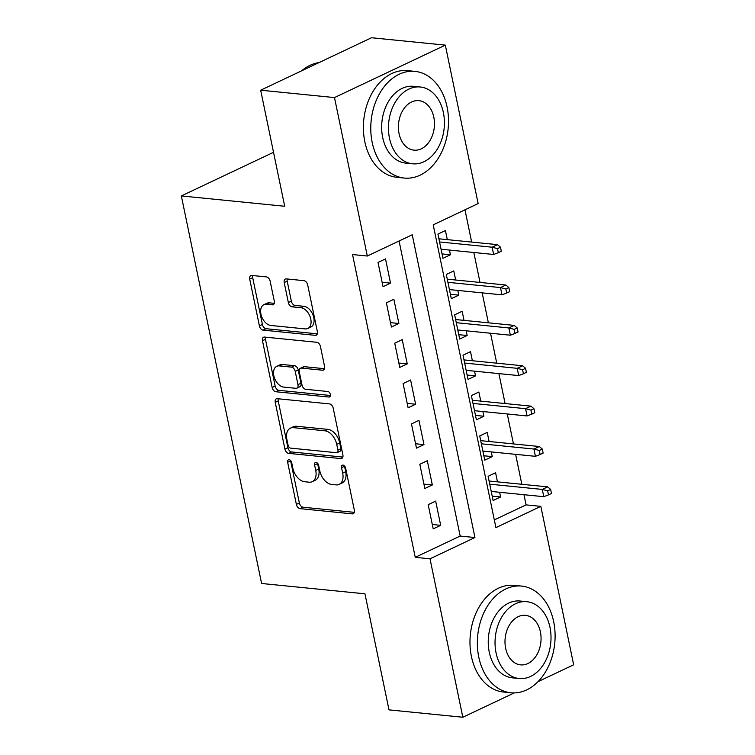<?xml version="1.0" encoding="UTF-8"?>
<svg xmlns="http://www.w3.org/2000/svg" width="755" height="755" viewBox="0 0 755 755"><rect width="100%" height="100%" fill="white"/><g stroke="black" fill="none" stroke-linecap="round" stroke-linejoin="round"><path stroke-width="1.13" d="M289.099 459.719A2.945 1.869 -115.3 0 0 288.41 459.823A2.945 1.869 -115.3 0 0 287.646 462.286L296.366 504.387A4.209 2.671 -115.3 0 0 300.084 508.644L352.255 513.853A4.209 2.671 -115.3 0 0 353.236 513.702A4.209 2.671 -115.3 0 0 354.34 510.182L345.62 468.081A2.945 1.869 -115.3 0 0 343.015 465.108A2.945 1.869 -115.3 0 0 342.326 465.212A2.945 1.869 -115.3 0 0 341.562 467.675L342.685 473.13A13.467 8.55 -115.3 0 1 339.174 484.38A13.467 8.55 -115.3 0 1 336.041 484.88L331.69 484.446A13.467 8.55 -115.3 0 1 319.79 470.837L318.657 465.391A2.945 1.869 -115.3 0 0 316.052 462.409A2.945 1.869 -115.3 0 0 315.373 462.522A2.945 1.869 -115.3 0 0 314.599 464.986L315.732 470.431A13.467 8.55 -115.3 0 1 312.221 481.681A13.467 8.55 -115.3 0 1 309.078 482.181L304.737 481.747A13.467 8.55 -115.3 0 1 292.827 468.147L291.704 462.692A2.945 1.869 -115.3 0 0 289.099 459.719M290.59 460.55A2.945 1.869 -115.3 0 0 290.637 460.871L299.357 502.972A4.209 2.671 -115.3 0 0 303.076 507.228L354.303 512.343M344.507 465.939A2.945 1.869 -115.3 0 0 344.554 466.26L345.686 471.705L342.685 473.13M317.544 463.24A2.945 1.869 -115.3 0 0 317.6 463.57L318.723 469.015L315.732 470.431M270.148 281.162A4.209 2.671 -115.3 0 0 266.43 276.915L251.793 275.452A4.209 2.671 -115.3 0 0 250.811 275.603A4.209 2.671 -115.3 0 0 249.716 279.123L259.399 325.877A4.209 2.671 -115.3 0 0 263.118 330.133L315.288 335.343A4.209 2.671 -115.3 0 0 316.269 335.192A4.209 2.671 -115.3 0 0 317.374 331.671L307.681 284.918A4.209 2.671 -115.3 0 0 303.963 280.662L286.287 278.897A4.209 2.671 -115.3 0 0 285.305 279.048A4.209 2.671 -115.3 0 0 284.21 282.568L288.353 302.576A4.209 2.671 -115.3 0 0 292.072 306.832L300.839 307.71A11.259 7.144 -115.3 0 1 310.258 317.147A11.259 7.144 -115.3 0 1 307.851 328.482A11.259 7.144 -115.3 0 1 305.228 328.906L270.875 325.471A11.259 7.144 -115.3 0 1 261.457 316.034A11.259 7.144 -115.3 0 1 263.863 304.699A11.259 7.144 -115.3 0 1 266.487 304.274L272.215 304.85A4.209 2.671 -115.3 0 0 273.197 304.69A4.209 2.671 -115.3 0 0 274.291 301.169L270.148 281.162M514.268 692.911L462.824 717.25L388.995 709.87L364.958 593.808L261.598 583.483L181.342 195.932L284.701 206.266L260.664 90.204L334.493 97.574L445.327 45.13L478.141 203.576L433.21 224.839L495.912 527.613L540.844 506.35L573.658 664.796L538.022 681.661M462.824 717.25L430.01 558.804L474.942 537.532L412.239 234.767L367.308 256.03L334.493 97.574M367.308 256.03L352.538 254.558L415.241 557.322L430.01 558.804M277.311 398.687A4.209 2.671 -115.3 0 0 276.33 398.838A4.209 2.671 -115.3 0 0 275.235 402.358L284.918 449.112A4.209 2.671 -115.3 0 0 288.636 453.368L340.816 458.578A4.209 2.671 -115.3 0 0 341.788 458.427A4.209 2.671 -115.3 0 0 342.893 454.906L333.21 408.153A4.209 2.671 -115.3 0 0 329.491 403.897L277.311 398.687M272.159 387.494L262.476 340.741A4.209 2.671 -115.3 0 1 263.57 337.221A4.209 2.671 -115.3 0 1 264.552 337.07L316.723 342.279A4.209 2.671 -115.3 0 1 320.45 346.536L324.593 366.543A4.209 2.671 -115.3 0 1 323.489 370.054A4.209 2.671 -115.3 0 1 322.508 370.214L301.349 368.1A4.209 2.671 -115.3 0 0 300.367 368.261A4.209 2.671 -115.3 0 0 299.273 371.771L302.019 385.05A4.209 2.671 -115.3 0 0 305.737 389.297L327.774 391.505A2.945 1.869 -115.3 0 1 330.237 393.968A2.945 1.869 -115.3 0 1 329.605 396.941A2.945 1.869 -115.3 0 1 328.925 397.045L275.877 391.751A4.209 2.671 -115.3 0 1 272.159 387.494L275.15 386.079L265.467 339.316L262.476 340.741M449.461 250.056L450.442 254.765L442.043 253.925M447.309 239.637L445.422 230.549L437.938 234.088L442.949 258.314L450.442 254.765M457.823 290.43L458.795 295.139L450.405 294.299M455.661 280.011L453.783 270.913L446.29 274.461L451.311 298.678L458.795 295.139M466.184 330.803L467.156 335.503L458.766 334.673M464.023 320.375L462.145 311.286L454.652 314.826L459.672 339.052L467.156 335.503M474.546 371.167L475.518 375.877L467.118 375.037M472.385 360.748L470.507 351.651L463.013 355.199L468.034 379.416L475.518 375.877M482.907 411.541L483.88 416.25L475.48 415.41M480.746 401.113L478.868 392.024L471.375 395.573L476.386 419.789L483.88 416.25M491.269 451.905L492.241 456.615L483.842 455.775M489.108 441.486L487.22 432.398L479.736 435.937L484.748 460.163L492.241 456.615M428.179 504.661L433.2 528.877L440.684 525.338L435.673 501.112L428.179 504.661M419.827 464.287L424.839 488.513L432.332 484.965L427.311 460.748L419.827 464.287M411.466 423.923L416.477 448.14L423.97 444.601L418.95 420.375L411.466 423.923M403.104 383.549L408.115 407.775L415.609 404.227L410.588 380.01L403.104 383.549M394.742 343.185L399.763 367.402L407.247 363.863L402.236 339.637L394.742 343.185M386.381 302.812L391.401 327.038L398.885 323.489L393.874 299.263L386.381 302.812M415.241 557.322L460.173 536.059L399.074 240.996M390.524 283.116L385.512 258.899L378.019 262.438L383.04 286.664L390.524 283.116L382.134 282.285M494.317 519.902L526.084 504.878L523.979 494.714M521.818 484.285L515.618 454.34M513.457 443.921L507.256 413.976M505.095 403.548L498.895 373.602M496.733 363.183L490.533 333.229M488.372 322.81L482.171 292.864M480.02 282.436L473.819 252.491M471.658 242.072L464.976 209.814M497.469 481.85L495.582 472.762L488.098 476.311L493.109 500.527L500.603 496.988L499.621 492.279M273.527 152.312L181.342 195.932M260.664 90.204L371.507 37.75L445.327 45.13M526.084 504.878L540.844 506.35M460.173 536.059L474.942 537.532M500.603 496.988L492.203 496.148M440.684 525.338L432.294 524.499M432.332 484.965L423.933 484.125M423.97 444.601L415.571 443.761M415.609 404.227L407.209 403.387M407.247 363.863L398.848 363.023M398.885 323.489L390.495 322.649M312.221 481.681L315.212 480.265A13.467 8.55 -115.3 0 0 318.723 469.015M339.174 484.38L342.166 482.955A13.467 8.55 -115.3 0 0 345.686 471.705M278.265 398.782A4.209 2.671 -115.3 0 0 278.227 400.933L287.91 447.696A4.209 2.671 -115.3 0 0 291.628 451.952L342.855 457.068M288.07 445.157A2.945 1.869 -115.3 0 0 290.675 448.14L336.475 452.717A2.945 1.869 -115.3 0 0 337.164 452.604A2.945 1.869 -115.3 0 0 337.929 450.14L336.739 444.393A13.467 8.55 -115.3 0 0 324.839 430.794L293.535 427.66A13.467 8.55 -115.3 0 0 290.392 428.161A13.467 8.55 -115.3 0 0 286.881 439.41L288.07 445.157M337.164 452.604L340.156 451.188A2.945 1.869 -115.3 0 0 340.92 448.725L337.929 450.14M290.392 428.161L293.393 426.745A13.467 8.55 -115.3 0 1 296.526 426.245L327.83 429.368A13.467 8.55 -115.3 0 1 339.731 442.977L340.92 448.725M265.505 337.164A4.209 2.671 -115.3 0 0 265.467 339.316M324.556 368.704L304.35 366.685A4.209 2.671 -115.3 0 0 303.368 366.845L300.367 368.261M330.445 395.488L278.869 390.335L275.877 391.751M279.397 365.911A11.259 7.144 -115.3 0 0 276.774 366.326A11.259 7.144 -115.3 0 0 274.358 377.67A11.259 7.144 -115.3 0 0 283.786 387.107L295.885 388.315A4.209 2.671 -115.3 0 0 296.866 388.155A4.209 2.671 -115.3 0 0 297.961 384.644L295.214 371.366A4.209 2.671 -115.3 0 0 291.496 367.119L279.397 365.911L282.389 364.486A11.259 7.144 -115.3 0 0 279.765 364.91L276.774 366.326M296.866 388.155L299.858 386.739A4.209 2.671 -115.3 0 0 300.962 383.229L297.961 384.644M282.389 364.486L294.488 365.694A4.209 2.671 -115.3 0 1 298.216 369.95L300.962 383.229M275.15 386.079A4.209 2.671 -115.3 0 0 278.869 390.335M263.863 304.699L266.864 303.274A11.259 7.144 -115.3 0 1 269.488 302.859L274.254 303.331M307.851 328.482L310.843 327.066A11.259 7.144 -115.3 0 0 313.259 315.732A11.259 7.144 -115.3 0 0 303.831 306.294L300.839 307.71M287.24 278.991A4.209 2.671 -115.3 0 0 287.202 281.153L291.345 301.16A4.209 2.671 -115.3 0 0 295.063 305.416L303.831 306.294M252.746 275.547A4.209 2.671 -115.3 0 0 252.708 277.698L262.391 324.461A4.209 2.671 -115.3 0 0 266.109 328.718L317.336 333.833M548.489 494.893L551.49 493.477L550.65 489.438L547.658 490.854L548.489 494.893L543.789 496.686L542.288 489.419L547.677 486.871L489.07 481.02M547.658 490.854L542.288 489.419L489.721 484.172M543.789 496.686L491.231 491.439M547.677 486.871L550.65 489.438M478.783 657.152A53.605 38.703 95.7 0 0 510.899 692.769A53.605 38.703 95.7 0 0 553.679 621.714A53.605 38.703 95.7 0 0 521.563 586.088A53.605 38.703 95.7 0 0 478.783 657.152M521.563 586.088L514.183 585.351A53.605 38.703 95.7 0 0 471.403 656.416A53.605 38.703 95.7 0 0 503.519 692.033L510.899 692.769M519.185 678.519L512.39 677.839A38.599 27.869 -84.3 0 1 489.268 652.188A38.599 27.869 -84.3 0 1 520.072 601.018L526.858 601.697A38.599 27.869 95.7 0 0 496.063 652.867A38.599 27.869 95.7 0 0 519.185 678.519A38.599 27.869 95.7 0 0 549.989 627.348A38.599 27.869 95.7 0 0 526.858 601.697M540.401 631.888A24.877 17.96 95.7 0 0 525.499 615.353A24.877 17.96 95.7 0 0 505.652 648.328A24.877 17.96 95.7 0 0 520.554 664.862A24.877 17.96 95.7 0 0 540.401 631.888M372.196 142.44A53.605 38.703 95.7 0 0 404.312 178.067A53.605 38.703 95.7 0 0 447.083 107.002A53.605 38.703 95.7 0 0 414.976 71.376A53.605 38.703 95.7 0 0 372.196 142.44M414.976 71.376L407.587 70.64A53.605 38.703 95.7 0 0 364.816 141.704A53.605 38.703 95.7 0 0 396.922 177.321L404.312 178.067M412.598 163.807L405.803 163.127A38.599 27.869 -84.3 0 1 382.681 137.476A38.599 27.869 -84.3 0 1 413.476 86.315L420.271 86.995A38.599 27.869 95.7 0 0 389.476 138.156A38.599 27.869 95.7 0 0 412.598 163.807A38.599 27.869 95.7 0 0 443.393 112.637A38.599 27.869 95.7 0 0 420.271 86.995M433.804 117.176A24.877 17.96 95.7 0 0 418.902 100.651A24.877 17.96 95.7 0 0 399.055 133.616A24.877 17.96 95.7 0 0 413.957 150.151A24.877 17.96 95.7 0 0 433.804 117.176M318.969 62.608A53.605 38.703 95.7 0 0 301.613 70.819M540.127 454.519L543.128 453.104L542.288 449.065L539.297 450.49L540.127 454.519L535.427 456.322L533.927 449.055L539.315 446.507L480.709 440.646M539.297 450.49L533.927 449.055L481.36 443.798M535.427 456.322L482.87 451.065M539.315 446.507L542.288 449.065M531.775 414.155L534.766 412.74L533.927 408.7L530.935 410.116L531.775 414.155L527.066 415.948L525.565 408.682L530.954 406.133L472.347 400.273M530.935 410.116L525.565 408.682L473.007 403.434M527.066 415.948L474.508 410.701M530.954 406.133L533.927 408.7M523.413 373.782L526.405 372.366L525.574 368.327L522.573 369.742L523.413 373.782L518.704 375.584L517.203 368.317L522.592 365.76L463.985 359.909M522.573 369.742L517.203 368.317L464.646 363.061M518.704 375.584L466.146 370.327M522.592 365.76L525.574 368.327M515.052 333.417L518.043 331.992L517.213 327.963L514.212 329.378L515.052 333.417L510.352 335.211L508.842 327.944L514.24 325.396L455.633 319.535M514.212 329.378L508.842 327.944L456.284 322.696M510.352 335.211L457.785 329.963M514.24 325.396L517.213 327.963M506.69 293.044L509.691 291.628L508.851 287.589L505.859 289.005L506.69 293.044L501.99 294.846L500.48 287.579L505.878 285.022L447.271 279.171M505.859 289.005L500.48 287.579L447.923 282.323M501.99 294.846L449.423 289.59M505.878 285.022L508.851 287.589M498.328 252.68L501.329 251.255L500.49 247.225L497.498 248.64L498.328 252.68L493.628 254.473L492.118 247.206L497.517 244.658L438.91 238.797M497.498 248.64L492.118 247.206L439.561 241.959M493.628 254.473L441.071 249.225M497.517 244.658L500.49 247.225M290.637 460.871L287.646 462.286M344.554 466.26L341.562 467.675M317.6 463.57L314.599 464.986M353.982 513.041L352.255 513.853M303.076 507.228L300.084 508.644M299.357 502.972L296.366 504.387M342.534 457.766L340.816 458.578M291.628 451.952L288.636 453.368M287.91 447.696L284.918 449.112M278.227 400.933L275.235 402.358M339.731 442.977L336.739 444.393M327.83 429.368L324.839 430.794M296.526 426.245L293.535 427.66M324.235 369.403L322.508 370.214M304.35 366.685L301.349 368.1M330.124 396.479L328.925 397.045M298.216 369.95L295.214 371.366M294.488 365.694L291.496 367.119M273.933 304.029L272.215 304.85M269.488 302.859L266.487 304.274M295.063 305.416L292.072 306.832M291.345 301.16L288.353 302.576M287.202 281.153L284.21 282.568M317.015 334.531L315.288 335.343M266.109 328.718L263.118 330.133M262.391 324.461L259.399 325.877M252.708 277.698L249.716 279.123"/></g></svg>
